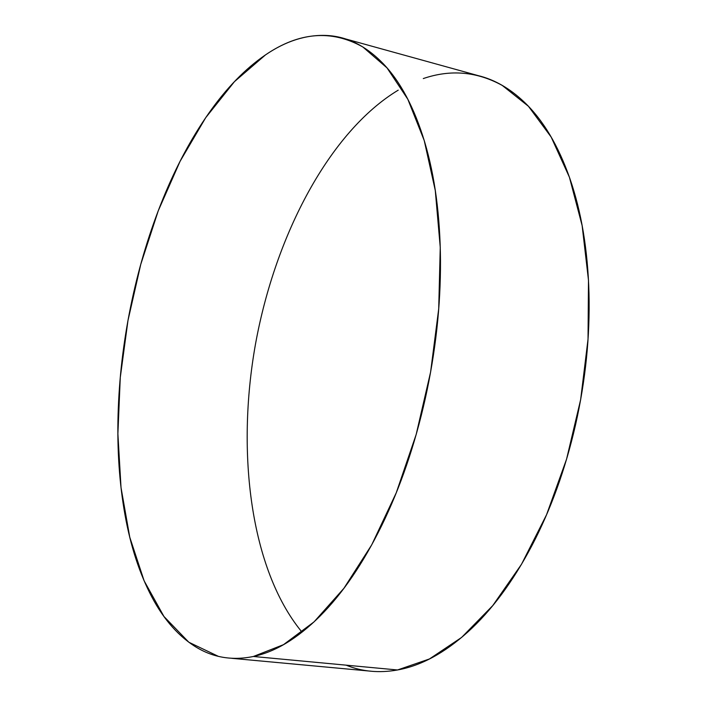 <?xml version="1.0" encoding="UTF-8"?>
<svg xmlns="http://www.w3.org/2000/svg" width="707" height="707" viewBox="0 0 707 707"><rect width="100%" height="100%" fill="white"/><g stroke="black" fill="none" stroke-linecap="round" stroke-linejoin="round"><path stroke-width="1.06" d="M218.189 656.264L188.84 642.239L163.944 616.477L144.131 580.836L129.77 537.24L121.021 487.609L117.883 433.78L120.27 377.52L127.976 320.51L140.755 264.391L158.253 210.783L180.073 161.329L205.684 117.715L234.441 81.65L265.514 54.881C299.043 32.045 331.486 29.42 362.859 46.989L387.021 67.89L407.833 99.272L424.235 140.543L435.282 190.501L440.258 247.37L438.711 308.809L430.59 372.112L416.202 434.39L396.256 492.797L371.758 544.779L343.92 588.295L314.058 621.868L283.48 644.678L253.389 656.476L397.52 669.971L429.449 658.959L461.636 637.414L492.779 605.572L521.536 564.221L546.546 514.758L566.581 459.126L580.633 399.702L588.03 339.174L588.489 280.264L582.126 225.551L569.427 177.245L551.195 137.105L528.438 106.289L502.253 85.432C476.925 71.531 450.606 69.233 423.29 78.565M398.218 90.16C330.019 131.308 275.465 234.211 255.501 344.044C235.838 453.912 251.073 569.073 300.846 630.715M346.085 665.154C362.019 671.641 379.164 673.25 397.52 669.971L253.389 656.476C275.279 651.907 297.461 638.474 319.944 616.186C342.488 593.668 363.08 563.444 381.727 525.522C400.339 487.37 414.868 445.012 425.305 398.448C435.618 351.821 440.673 305.954 440.488 260.839C440.169 215.874 434.893 176.237 424.651 141.939C414.364 107.871 400.569 81.809 383.274 63.745C366.005 45.858 347.11 36.428 326.599 35.474C306.166 34.563 285.796 41.033 265.514 54.881C245.294 68.694 226.417 88.101 208.883 113.093C191.385 138.024 176.078 166.605 162.964 198.835C149.857 231.021 139.5 264.984 131.882 300.731C124.255 336.461 119.73 372.147 118.325 407.789C116.894 443.457 118.785 477.19 123.99 508.969C129.195 540.82 137.715 568.667 149.548 592.51C161.408 616.424 176.22 634.179 193.965 645.774C211.791 657.377 231.596 660.948 253.389 656.476M397.52 669.971C420.851 665.8 444.279 653.153 467.795 632.023C491.374 610.689 512.69 581.985 531.752 545.91C550.78 509.623 565.37 469.271 575.533 424.845C585.573 380.357 590.053 336.479 588.984 293.193C587.791 250.048 581.428 211.853 569.895 178.597C558.318 145.571 543.135 120.102 524.355 102.188C509.924 88.437 494.511 79.582 478.118 75.605M480.336 76.215L344.972 38.761M371.369 671.235L231.675 658.305"/></g></svg>
